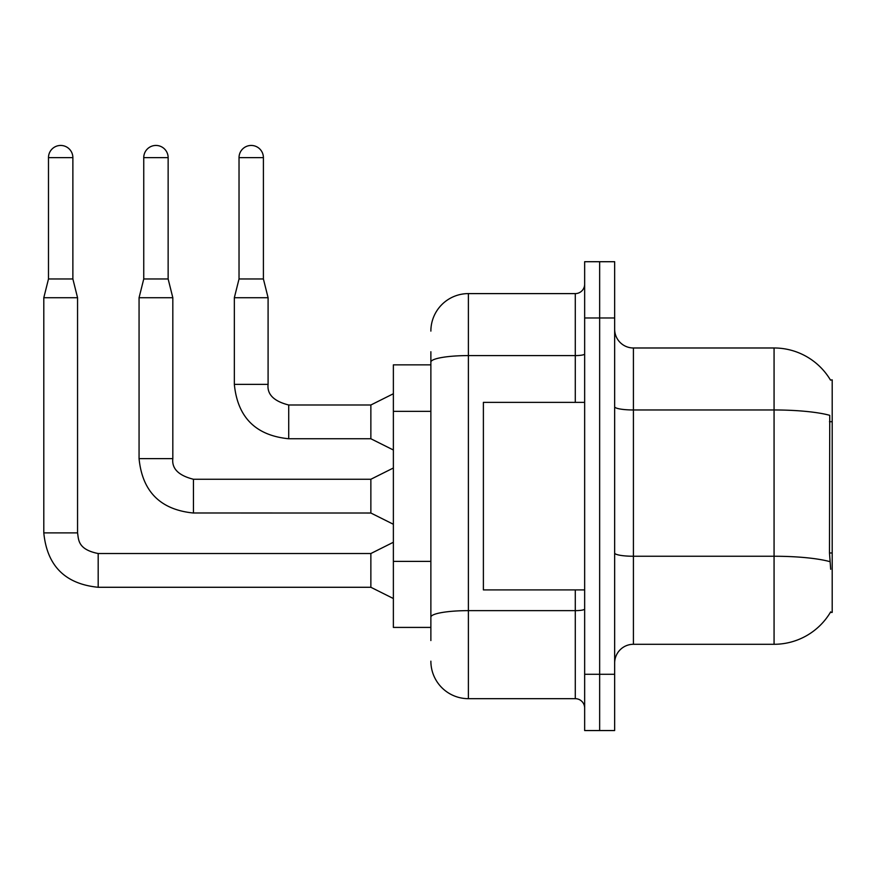 <?xml version="1.0" encoding="UTF-8"?>
<svg xmlns="http://www.w3.org/2000/svg" width="876" height="876" viewBox="0 0 876 876"><rect width="100%" height="100%" fill="white"/><g stroke="black" fill="none" stroke-linecap="round" stroke-linejoin="round"><path stroke-width="1.31" d="M830.492 380.096A65.634 65.634 0 0 0 774.066 347.98A65.634 65.634 0 0 1 830.492 380.096L832.2 379.866L832.2 612.412L830.36 612.412L830.689 611.853A65.634 65.634 0 0 1 774.066 644.287L633.414 644.287A18.757 18.757 0 0 0 614.656 663.044M430.872 364.865L393.368 364.865L393.368 627.413L430.872 627.413M599.655 674.29L599.655 730.551L614.656 730.551L614.656 674.29L599.655 674.29L599.655 730.551L584.653 730.551L584.653 674.29L599.655 674.29L599.655 317.977L599.655 674.29M584.653 674.29L584.653 261.716L599.655 261.716L599.655 317.977L599.655 261.716L614.656 261.716L614.656 674.29M830.689 569.28L829.484 552.986L829.747 415.334A65.634 11.399 180 0 0 774.066 409.968L774.066 347.98L633.414 347.98A18.757 18.757 0 0 1 614.656 329.234A18.757 18.757 0 0 0 633.414 347.98L633.414 644.287M430.872 640.542L430.872 351.736M430.872 331.106A37.504 37.504 0 0 1 468.386 293.602L468.386 698.676L575.28 698.676L575.28 589.909M468.386 293.602L575.28 293.602A9.373 9.373 0 0 0 584.653 284.218M584.653 708.049A9.373 9.373 0 0 0 575.28 698.676M468.386 698.676A37.504 37.504 0 0 1 430.872 661.172M72.872 278.973L48.487 278.973L48.487 157.636A12.187 12.187 0 0 1 60.674 145.449A12.187 12.187 0 0 1 72.872 157.636L72.872 278.973L77.559 297.72L77.559 532.893C78.698 539.441 77.493 549.405 98.189 553.523L98.189 553.555M393.368 598.527L370.866 587.281L370.866 553.523L393.368 542.266M77.559 532.893L43.8 532.893L43.8 297.72L77.559 297.72M168.137 278.973L143.752 278.973L143.752 157.636A12.187 12.187 0 0 1 155.95 145.449A12.187 12.187 0 0 1 168.137 157.636L168.137 278.973L172.824 297.72L172.824 458.63C171.685 468.638 178.562 475.515 193.454 479.26L193.454 512.986L370.866 513.018L370.866 479.26L393.368 468.003M370.866 479.26L193.454 479.26C178.562 475.515 171.685 468.638 172.824 458.63L139.065 458.63L139.065 297.72L172.824 297.72M263.402 278.973L239.028 278.973L239.028 157.636A12.187 12.187 0 0 1 251.215 145.449A12.187 12.187 0 0 1 263.402 157.636L263.402 278.973L268.089 297.72L268.089 384.367C266.961 394.364 273.838 401.241 288.719 404.997L288.719 405.03M393.368 450.001L370.866 438.756L370.866 404.997L393.368 393.74M370.866 438.756L288.719 438.756L288.719 404.997C273.838 401.241 266.961 394.364 268.089 384.367L234.341 384.367L234.341 297.72L268.089 297.72M584.653 402.369L483.388 402.369L483.388 589.909L584.653 589.909M832.2 552.986L829.484 552.986M832.2 421.706L829.484 421.706M430.872 411.348L393.368 411.348M430.872 561.385L393.368 561.385M774.066 644.287L774.066 409.968L633.414 409.968A18.757 3.252 0 0 1 614.656 406.716M829.955 561.669A65.634 11.399 180 0 0 774.066 556.249L633.414 556.249A18.757 3.252 -0 0 1 614.656 552.997M614.656 317.977L584.653 317.977M584.653 609.006A9.373 1.632 0 0 1 575.28 610.638L468.386 610.638A37.504 6.515 180 0 0 430.872 617.142M430.872 362.095A37.504 6.515 180 0 1 468.386 355.59L575.28 355.59L575.28 293.602M575.28 402.369L575.28 355.59A9.373 1.632 0 0 0 584.653 353.959M370.866 587.281L98.189 587.281L98.189 553.523L370.866 553.523M48.487 157.636L72.872 157.636M143.752 157.636L168.137 157.636M239.028 157.636L263.402 157.636M43.8 532.893C47.063 565.885 65.185 584.018 98.189 587.281C65.185 584.018 47.063 565.885 43.8 532.893C47.063 565.885 65.185 584.018 98.189 587.281C65.185 584.018 47.063 565.885 43.8 532.893C47.063 565.885 65.185 584.018 98.189 587.281C65.185 584.018 47.063 565.885 43.8 532.893C47.063 565.885 65.185 584.018 98.189 587.281C65.185 584.018 47.063 565.885 43.8 532.893C47.063 565.885 65.185 584.018 98.189 587.281C65.185 584.018 47.063 565.885 43.8 532.893C47.063 565.885 65.185 584.018 98.189 587.281C65.185 584.018 47.063 565.885 43.8 532.893C47.063 565.885 65.185 584.018 98.189 587.281C65.185 584.018 47.063 565.885 43.8 532.893C47.063 565.885 65.185 584.018 98.189 587.281M48.487 278.973L43.8 297.72M370.866 513.018L393.368 524.264M139.065 458.63C142.328 491.622 160.461 509.755 193.454 513.018C160.461 509.755 142.328 491.622 139.065 458.63C142.328 491.622 160.461 509.755 193.454 513.018C160.461 509.755 142.328 491.622 139.065 458.63C142.328 491.622 160.461 509.755 193.454 513.018C160.461 509.755 142.328 491.622 139.065 458.63C142.328 491.622 160.461 509.755 193.454 513.018C160.461 509.755 142.328 491.622 139.065 458.63C142.328 491.622 160.461 509.755 193.454 513.018C160.461 509.755 142.328 491.622 139.065 458.63C142.328 491.622 160.461 509.755 193.454 513.018C160.461 509.755 142.328 491.622 139.065 458.63C142.328 491.622 160.461 509.755 193.454 513.018C160.461 509.755 142.328 491.622 139.065 458.63C142.328 491.622 160.461 509.755 193.454 513.018M143.752 278.973L139.065 297.72M234.341 384.367C237.593 417.359 255.726 435.492 288.719 438.756C255.726 435.492 237.593 417.359 234.341 384.367C237.593 417.359 255.726 435.492 288.719 438.756C255.726 435.492 237.593 417.359 234.341 384.367C237.593 417.359 255.726 435.492 288.719 438.756C255.726 435.492 237.593 417.359 234.341 384.367C237.593 417.359 255.726 435.492 288.719 438.756C255.726 435.492 237.593 417.359 234.341 384.367C237.593 417.359 255.726 435.492 288.719 438.756C255.726 435.492 237.593 417.359 234.341 384.367C237.593 417.359 255.726 435.492 288.719 438.756C255.726 435.492 237.593 417.359 234.341 384.367C237.593 417.359 255.726 435.492 288.719 438.756C255.726 435.492 237.593 417.359 234.341 384.367M370.866 404.997L288.719 404.997C273.838 401.241 266.961 394.364 268.089 384.367C266.961 394.364 273.838 401.241 288.719 404.997C273.838 401.241 266.961 394.364 268.089 384.367C266.961 394.364 273.838 401.241 288.719 404.997C273.838 401.241 266.961 394.364 268.089 384.367C266.961 394.364 273.838 401.241 288.719 404.997C273.838 401.241 266.961 394.364 268.089 384.367C266.961 394.364 273.838 401.241 288.719 404.997C273.838 401.241 266.961 394.364 268.089 384.367C266.961 394.364 273.838 401.241 288.719 404.997C273.838 401.241 266.961 394.364 268.089 384.367C266.961 394.364 273.838 401.241 288.719 404.997M239.028 278.973L234.341 297.72M172.824 458.63C171.685 468.638 178.562 475.515 193.454 479.26C178.562 475.515 171.685 468.638 172.824 458.63C171.685 468.638 178.562 475.515 193.454 479.26C178.562 475.515 171.685 468.638 172.824 458.63C171.685 468.638 178.562 475.515 193.454 479.26C178.562 475.515 171.685 468.638 172.824 458.63C171.685 468.638 178.562 475.515 193.454 479.26C178.562 475.515 171.685 468.638 172.824 458.63C171.685 468.638 178.562 475.515 193.454 479.26C178.562 475.515 171.685 468.638 172.824 458.63C171.685 468.638 178.562 475.515 193.454 479.26C178.562 475.515 171.685 468.638 172.824 458.63C171.685 468.638 178.562 475.515 193.454 479.26"/></g></svg>
